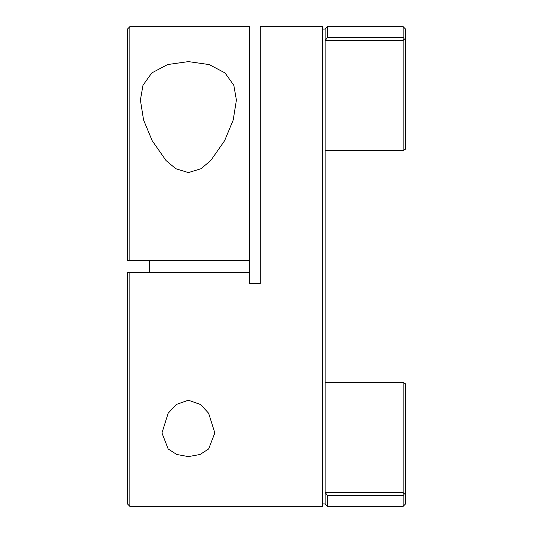 <?xml version="1.0" encoding="UTF-8"?>
<svg xmlns="http://www.w3.org/2000/svg" width="533" height="533" viewBox="0 0 533 533"><rect width="100%" height="100%" fill="white"/><g stroke="black" fill="none" stroke-linecap="round" stroke-linejoin="round"><path stroke-width="0.8" d="M403.128 382.374L405.526 383.853L405.526 503.952L403.128 506.35L403.128 495.623L327.548 495.623L327.548 506.35L325.11 503.912L325.11 492.339L403.128 492.485L403.128 382.374L325.11 382.374M188.396 456.601L176.736 454.482L168.162 448.966L161.959 432.949L168.162 413.255L176.19 404.54L188.396 400.196L200.615 404.547L208.636 413.262L214.839 432.949L208.623 448.979L200.028 454.496L188.396 456.601M188.396 172.585L175.83 168.741L166.029 160.526L152.172 140.672L143.57 119.972L140.392 100.051L142.997 85.253L151.812 72.921L167.609 64.56L188.396 61.608L209.229 64.58L225.006 72.934L233.814 85.287L236.405 100.051L233.214 120.005L224.613 140.699L210.795 160.493L200.968 168.741L188.396 172.585M129.872 260.65L127.474 260.65L127.474 29.049L129.872 26.65L129.872 260.65L249.317 260.65L249.317 283.556L260.284 283.556L260.284 26.65L322.678 26.65L322.678 506.35L129.872 506.35L129.872 272.35L127.474 272.35L127.474 503.952L129.872 506.35M322.678 29.088L325.11 29.088L325.11 492.339M249.317 260.65L249.317 26.65L129.872 26.65M403.128 26.65L405.526 29.049L405.526 149.147L403.128 150.626L403.128 40.515L325.257 40.515L327.548 37.377L403.128 37.377L403.128 26.65L327.548 26.65L327.548 37.377M249.317 272.35L129.872 272.35M327.548 495.623L325.257 492.485M403.128 150.626L325.11 150.626M149.28 260.65L149.28 272.35M403.128 495.623L404.274 494.058L403.128 492.485M404.314 38.976L405.526 39.862M403.128 37.377L404.274 38.942L403.128 40.515M405.526 493.138L404.274 494.058L405.526 493.138M325.11 29.088L327.548 26.65M322.678 503.912L325.11 503.912M403.128 506.35L327.548 506.35"/></g></svg>
